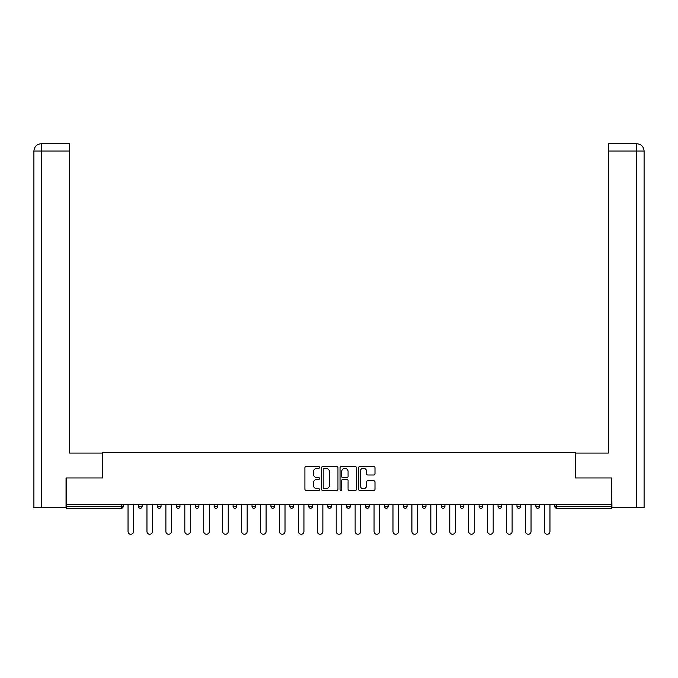 <?xml version="1.0" encoding="UTF-8"?>
<svg xmlns="http://www.w3.org/2000/svg" width="678" height="678" viewBox="0 0 678 678"><rect width="100%" height="100%" fill="white"/><g stroke="black" fill="none" stroke-linecap="round" stroke-linejoin="round"><path stroke-width="1.02" d="M319.592 467.439A0.831 0.831 0 0 0 318.753 466.6L306.109 466.6A1.195 1.195 0 0 0 304.914 467.795L304.914 489.228A1.195 1.195 0 0 0 306.109 490.414L318.753 490.414A0.831 0.831 0 0 0 319.592 489.584A0.831 0.831 0 0 0 318.753 488.753L317.118 488.753A3.814 3.814 0 0 1 313.312 484.94L313.312 483.151A3.814 3.814 0 0 1 317.118 479.346L318.753 479.346A0.831 0.831 0 0 0 319.592 478.507A0.831 0.831 0 0 0 318.753 477.676L317.118 477.676A3.814 3.814 0 0 1 313.312 473.863L313.312 472.083A3.814 3.814 0 0 1 317.118 468.269L318.753 468.269A0.831 0.831 0 0 0 319.592 467.439M373.798 474.998A1.195 1.195 0 0 0 374.993 473.803L374.993 467.795A1.195 1.195 0 0 0 373.798 466.6L359.747 466.6A1.195 1.195 0 0 0 358.56 467.795L358.56 489.228A1.195 1.195 0 0 0 359.747 490.414L373.798 490.414A1.195 1.195 0 0 0 374.993 489.228L374.993 481.965A1.195 1.195 0 0 0 373.798 480.77L367.79 480.77A1.195 1.195 0 0 0 366.595 481.965L366.595 485.567A3.187 3.187 0 0 1 363.408 488.753A3.187 3.187 0 0 1 360.221 485.567L360.221 471.456A3.187 3.187 0 0 1 363.408 468.269A3.187 3.187 0 0 1 366.595 471.456L366.595 473.803A1.195 1.195 0 0 0 367.79 474.998L373.798 474.998M69.69 143.744L41.189 143.744L69.69 143.744L69.69 151.024L41.358 151.024L41.358 507.686L66.046 507.686L66.046 477.965L102.564 477.965L102.564 452.489L575.436 452.489L575.436 477.965L611.59 477.965L611.59 504.534L66.41 504.534L66.41 506.474L121.362 506.474L121.362 504.534M66.41 477.965L66.41 504.534M337.958 467.795A1.195 1.195 0 0 0 336.771 466.6L322.72 466.6A1.195 1.195 0 0 0 321.525 467.795L321.525 489.228A1.195 1.195 0 0 0 322.72 490.414L336.771 490.414A1.195 1.195 0 0 0 337.958 489.228L337.958 467.795M341.229 466.6L355.28 466.6A1.195 1.195 0 0 1 356.475 467.795L356.475 489.228A1.195 1.195 0 0 1 355.28 490.414L349.272 490.414A1.195 1.195 0 0 1 348.077 489.228L348.077 480.533A1.195 1.195 0 0 0 346.89 479.346L342.899 479.346A1.195 1.195 0 0 0 341.712 480.533L341.712 489.584A0.831 0.831 0 0 1 340.873 490.414A0.831 0.831 0 0 1 340.042 489.584L340.042 467.795A1.195 1.195 0 0 1 341.229 466.6M121.362 508.288A1.822 1.822 0 0 0 123.184 506.474L121.362 506.474L121.362 508.288A1.822 1.822 0 0 0 123.184 506.474L123.184 504.534L123.184 506.474A1.822 1.822 0 0 1 121.362 508.288L66.41 508.288L66.41 506.474M611.59 504.534L611.59 508.288L556.638 508.288A1.822 1.822 0 0 1 554.816 506.474L554.816 504.534M138.473 504.534L138.473 506.474L138.473 504.534M140.287 508.288A1.822 1.822 0 0 1 138.473 506.474A1.822 1.822 0 0 0 140.287 508.288A1.822 1.822 0 0 0 142.109 506.474L142.109 504.534L142.109 506.474A1.822 1.822 0 0 1 140.287 508.288A1.822 1.822 0 0 1 138.473 506.474L142.109 506.474A1.822 1.822 0 0 1 140.287 508.288M157.398 504.534L157.398 506.474L157.398 504.534M161.033 504.534L161.033 506.474L161.033 504.534M176.322 504.534L176.322 506.474L176.322 504.534M179.958 504.534L179.958 506.474L179.958 504.534M195.247 504.534L195.247 506.474L195.247 504.534M198.883 504.534L198.883 506.474L198.883 504.534M214.172 504.534L214.172 506.474L214.172 504.534M217.808 504.534L217.808 506.474L217.808 504.534M236.732 504.534L236.732 506.474L233.096 506.474A1.822 1.822 0 0 0 234.91 508.288A1.822 1.822 0 0 1 233.096 506.474L233.096 504.534M252.021 504.534L252.021 506.474L252.021 504.534M255.657 504.534L255.657 506.474L255.657 504.534M270.946 504.534L270.946 506.474L270.946 504.534M274.582 504.534L274.582 506.474L274.582 504.534M289.87 504.534L289.87 506.474L289.87 504.534M293.506 504.534L293.506 506.474L293.506 504.534M308.795 504.534L308.795 506.474L308.795 504.534M312.431 504.534L312.431 506.474L312.431 504.534M327.72 504.534L327.72 506.474L327.72 504.534M331.356 504.534L331.356 506.474A1.822 1.822 0 0 1 329.533 508.288A1.822 1.822 0 0 1 327.72 506.474L331.356 506.474A1.822 1.822 0 0 1 329.533 508.288M346.644 504.534L346.644 506.474L346.644 504.534M350.28 504.534L350.28 506.474L350.28 504.534M365.569 504.534L365.569 506.474L365.569 504.534M369.205 504.534L369.205 506.474L369.205 504.534M388.13 504.534L388.13 506.474A1.822 1.822 0 0 1 386.316 508.288A1.822 1.822 0 0 1 384.494 506.474L384.494 504.534M407.054 504.534L407.054 506.474A1.822 1.822 0 0 1 405.241 508.288A1.822 1.822 0 0 1 403.418 506.474L403.418 504.534M425.979 504.534L425.979 506.474A1.822 1.822 0 0 1 424.165 508.288A1.822 1.822 0 0 1 422.343 506.474L422.343 504.534M444.904 504.534L444.904 506.474A1.822 1.822 0 0 1 443.09 508.288A1.822 1.822 0 0 1 441.268 506.474L441.268 504.534M462.015 508.288A1.822 1.822 0 0 0 463.828 506.474L463.828 504.534L463.828 506.474A1.822 1.822 0 0 1 462.015 508.288A1.822 1.822 0 0 1 460.192 506.474L460.192 504.534M482.753 504.534L482.753 506.474A1.822 1.822 0 0 1 480.939 508.288A1.822 1.822 0 0 1 479.117 506.474L479.117 504.534M498.042 504.534L498.042 506.474L498.042 504.534M501.678 504.534L501.678 506.474A1.822 1.822 0 0 1 499.864 508.288A1.822 1.822 0 0 1 498.042 506.474L501.678 506.474A1.822 1.822 0 0 1 499.864 508.288M520.602 504.534L520.602 506.474A1.822 1.822 0 0 1 518.789 508.288A1.822 1.822 0 0 1 516.967 506.474L516.967 504.534M535.891 504.534L535.891 506.474L535.891 504.534M539.527 504.534L539.527 506.474A1.822 1.822 0 0 1 537.713 508.288A1.822 1.822 0 0 1 535.891 506.474L539.527 506.474A1.822 1.822 0 0 1 537.713 508.288A1.822 1.822 0 0 0 539.527 506.474M159.211 508.288A1.822 1.822 0 0 1 157.398 506.474A1.822 1.822 0 0 0 159.211 508.288A1.822 1.822 0 0 0 161.033 506.474A1.822 1.822 0 0 1 159.211 508.288A1.822 1.822 0 0 1 157.398 506.474L161.033 506.474A1.822 1.822 0 0 1 159.211 508.288M178.136 508.288A1.822 1.822 0 0 1 176.322 506.474A1.822 1.822 0 0 0 178.136 508.288A1.822 1.822 0 0 0 179.958 506.474A1.822 1.822 0 0 1 178.136 508.288A1.822 1.822 0 0 1 176.322 506.474L179.958 506.474A1.822 1.822 0 0 1 178.136 508.288M197.061 508.288A1.822 1.822 0 0 1 195.247 506.474A1.822 1.822 0 0 0 197.061 508.288A1.822 1.822 0 0 0 198.883 506.474A1.822 1.822 0 0 1 197.061 508.288A1.822 1.822 0 0 1 195.247 506.474L198.883 506.474A1.822 1.822 0 0 1 197.061 508.288M215.985 508.288A1.822 1.822 0 0 1 214.172 506.474A1.822 1.822 0 0 0 215.985 508.288A1.822 1.822 0 0 0 217.808 506.474A1.822 1.822 0 0 1 215.985 508.288A1.822 1.822 0 0 1 214.172 506.474L217.808 506.474A1.822 1.822 0 0 1 215.985 508.288M234.91 508.288A1.822 1.822 0 0 0 236.732 506.474A1.822 1.822 0 0 1 234.91 508.288A1.822 1.822 0 0 1 233.096 506.474M253.835 508.288A1.822 1.822 0 0 1 252.021 506.474A1.822 1.822 0 0 0 253.835 508.288A1.822 1.822 0 0 0 255.657 506.474A1.822 1.822 0 0 1 253.835 508.288A1.822 1.822 0 0 1 252.021 506.474L255.657 506.474A1.822 1.822 0 0 1 253.835 508.288M272.759 508.288A1.822 1.822 0 0 1 270.946 506.474L274.582 506.474A1.822 1.822 0 0 1 272.759 508.288A1.822 1.822 0 0 0 274.582 506.474M291.684 508.288A1.822 1.822 0 0 1 289.87 506.474L293.506 506.474A1.822 1.822 0 0 1 291.684 508.288A1.822 1.822 0 0 0 293.506 506.474M310.609 508.288A1.822 1.822 0 0 1 308.795 506.474A1.822 1.822 0 0 0 310.609 508.288A1.822 1.822 0 0 0 312.431 506.474A1.822 1.822 0 0 1 310.609 508.288A1.822 1.822 0 0 1 308.795 506.474L312.431 506.474A1.822 1.822 0 0 1 310.609 508.288M348.467 508.288A1.822 1.822 0 0 1 346.644 506.474L350.28 506.474A1.822 1.822 0 0 1 348.467 508.288A1.822 1.822 0 0 0 350.28 506.474M367.391 508.288A1.822 1.822 0 0 1 365.569 506.474A1.822 1.822 0 0 0 367.391 508.288A1.822 1.822 0 0 0 369.205 506.474A1.822 1.822 0 0 1 367.391 508.288A1.822 1.822 0 0 1 365.569 506.474L369.205 506.474A1.822 1.822 0 0 1 367.391 508.288M556.638 504.534L556.638 508.288A1.822 1.822 0 0 1 554.816 506.474L611.59 506.474M324.025 468.269A0.831 0.831 0 0 0 323.194 469.1L323.194 487.914A0.831 0.831 0 0 0 324.025 488.753L325.754 488.753A3.814 3.814 0 0 0 329.567 484.94L329.567 472.083A3.814 3.814 0 0 0 325.754 468.269L324.025 468.269M348.077 471.515A3.187 3.187 0 0 0 344.89 468.329A3.187 3.187 0 0 0 341.712 471.515L341.712 476.481A1.195 1.195 0 0 0 342.899 477.676L346.89 477.676A1.195 1.195 0 0 0 348.077 476.481L348.077 471.515M128.04 504.534L128.04 531.459A2.788 2.788 0 0 0 130.829 534.256A2.788 2.788 0 0 0 133.617 531.459L133.617 504.534M146.965 504.534L146.965 531.459A2.788 2.788 0 0 0 149.753 534.256A2.788 2.788 0 0 0 152.542 531.459L152.542 504.534M165.89 504.534L165.89 531.459A2.788 2.788 0 0 0 168.678 534.256A2.788 2.788 0 0 0 171.466 531.459L171.466 504.534M184.814 504.534L184.814 531.459A2.788 2.788 0 0 0 187.603 534.256A2.788 2.788 0 0 0 190.391 531.459L190.391 504.534M203.739 504.534L203.739 531.459A2.788 2.788 0 0 0 206.527 534.256A2.788 2.788 0 0 0 209.316 531.459L209.316 504.534M222.664 504.534L222.664 531.459A2.788 2.788 0 0 0 225.452 534.256A2.788 2.788 0 0 0 228.24 531.459L228.24 504.534M102.437 477.965L102.437 453.09L69.69 453.09L69.69 151.024M41.358 507.686L33.9 507.686L33.9 434.895L33.9 507.686M41.358 143.744L43.002 143.744L41.358 143.744L41.358 151.024L33.9 151.024L33.9 434.895L33.9 151.024C34.332 146.609 36.756 144.177 41.172 143.744C36.756 144.185 34.324 146.609 33.9 151.024L33.9 434.895L33.9 151.024M575.563 477.965L575.563 453.09L608.31 453.09L608.31 143.744L636.812 143.744L636.642 151.024L608.31 151.024M644.1 507.686L644.1 434.895L644.1 507.686L611.954 507.686L611.59 477.965M636.642 507.686L636.642 151.024L644.1 151.024L644.1 434.895L644.1 151.024C643.668 146.609 641.244 144.177 636.828 143.744M241.588 504.534L241.588 531.459A2.788 2.788 0 0 0 244.377 534.256A2.788 2.788 0 0 0 247.165 531.459L247.165 504.534M260.513 504.534L260.513 531.459A2.788 2.788 0 0 0 263.301 534.256A2.788 2.788 0 0 0 266.09 531.459L266.09 504.534M279.438 504.534L279.438 531.459A2.788 2.788 0 0 0 282.226 534.256A2.788 2.788 0 0 0 285.014 531.459L285.014 504.534M298.362 504.534L298.362 531.459A2.788 2.788 0 0 0 301.151 534.256A2.788 2.788 0 0 0 303.939 531.459L303.939 504.534M317.287 504.534L317.287 531.459A2.788 2.788 0 0 0 320.075 534.256A2.788 2.788 0 0 0 322.864 531.459L322.864 504.534M336.212 504.534L336.212 531.459A2.788 2.788 0 0 0 339 534.256A2.788 2.788 0 0 0 341.788 531.459L341.788 504.534M355.136 504.534L355.136 531.459A2.788 2.788 0 0 0 357.925 534.256A2.788 2.788 0 0 0 360.713 531.459L360.713 504.534M374.061 504.534L374.061 531.459A2.788 2.788 0 0 0 376.849 534.256A2.788 2.788 0 0 0 379.638 531.459L379.638 504.534M392.986 504.534L392.986 531.459A2.788 2.788 0 0 0 395.774 534.256A2.788 2.788 0 0 0 398.562 531.459L398.562 504.534M411.91 504.534L411.91 531.459A2.788 2.788 0 0 0 414.699 534.256A2.788 2.788 0 0 0 417.487 531.459L417.487 504.534M430.835 504.534L430.835 531.459A2.788 2.788 0 0 0 433.623 534.256A2.788 2.788 0 0 0 436.412 531.459L436.412 504.534M449.76 504.534L449.76 531.459A2.788 2.788 0 0 0 452.548 534.256A2.788 2.788 0 0 0 455.336 531.459L455.336 504.534M468.684 504.534L468.684 531.459A2.788 2.788 0 0 0 471.473 534.256A2.788 2.788 0 0 0 474.261 531.459L474.261 504.534M487.609 504.534L487.609 531.459A2.788 2.788 0 0 0 490.397 534.256A2.788 2.788 0 0 0 493.186 531.459L493.186 504.534M506.534 504.534L506.534 531.459A2.788 2.788 0 0 0 509.322 534.256A2.788 2.788 0 0 0 512.11 531.459L512.11 504.534M525.458 504.534L525.458 531.459A2.788 2.788 0 0 0 528.247 534.256A2.788 2.788 0 0 0 531.035 531.459L531.035 504.534M544.383 504.534L544.383 531.459A2.788 2.788 0 0 0 547.171 534.256A2.788 2.788 0 0 0 549.96 531.459L549.96 504.534M386.316 508.288A1.822 1.822 0 0 0 388.13 506.474L384.494 506.474M405.241 508.288A1.822 1.822 0 0 0 407.054 506.474L403.418 506.474M424.165 508.288A1.822 1.822 0 0 0 425.979 506.474L422.343 506.474M443.09 508.288A1.822 1.822 0 0 0 444.904 506.474L441.268 506.474M463.828 506.474L460.192 506.474M480.939 508.288A1.822 1.822 0 0 0 482.753 506.474L479.117 506.474M518.789 508.288A1.822 1.822 0 0 0 520.602 506.474L516.967 506.474M556.638 508.288A1.822 1.822 0 0 1 554.816 506.474"/></g></svg>
